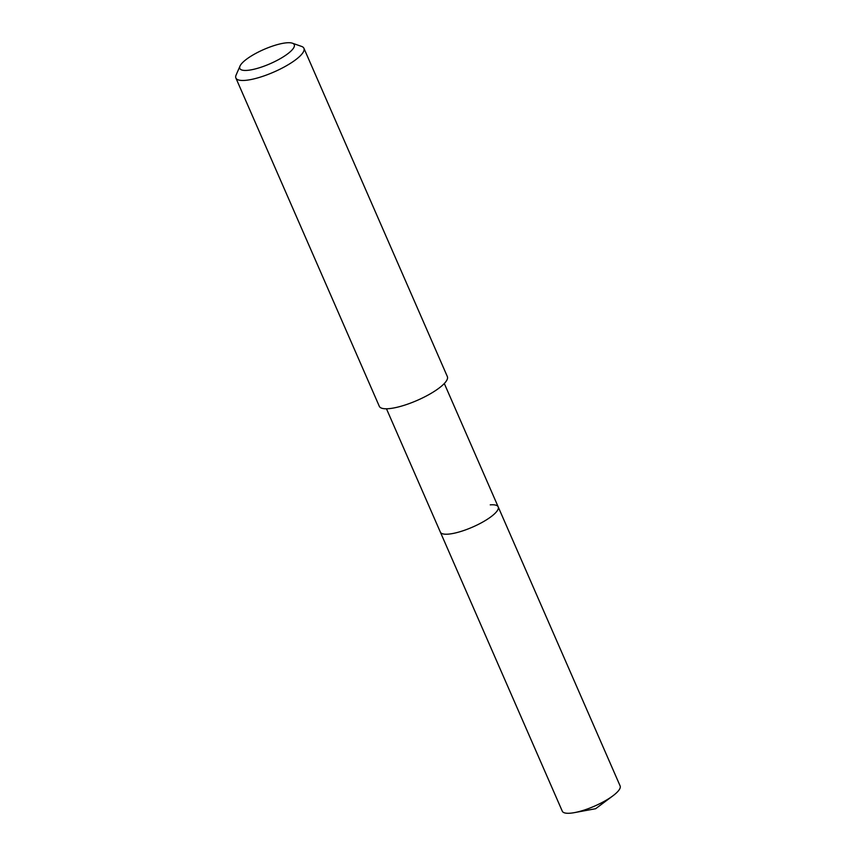 <?xml version="1.0" encoding="UTF-8"?>
<svg xmlns="http://www.w3.org/2000/svg" width="856" height="856" viewBox="0 0 856 856"><rect width="100%" height="100%" fill="white"/><g stroke="black" fill="none" stroke-linecap="round" stroke-linejoin="round"><path stroke-width="1.28" d="M386.473 408.794L562.285 811.188A31.554 8.271 -23.6 0 0 570.235 813.2A31.554 8.271 -23.6 0 0 574.43 812.622A31.554 8.271 -23.6 0 0 612.917 795.812A31.554 8.271 -23.6 0 0 620.119 785.926L498.192 506.859A31.554 8.271 156.4 0 1 481.693 522.631A31.554 8.271 156.4 0 1 448.319 534.133A31.554 8.271 156.4 0 1 440.359 532.132A31.554 8.271 -23.6 0 0 448.319 534.133A31.554 8.271 -23.6 0 0 481.693 522.631A31.554 8.271 -23.6 0 0 498.192 506.859A31.554 8.271 156.4 0 0 490.242 504.858M235.881 78.014L379.315 406.322A37.129 9.737 -23.6 0 0 388.678 408.676A37.129 9.737 -23.6 0 0 427.936 395.14A37.129 9.737 -23.6 0 0 447.356 376.597L303.923 48.278A37.129 9.737 156.4 0 1 284.502 66.832A37.129 9.737 156.4 0 1 245.244 80.368A37.129 9.737 156.4 0 1 235.881 78.014A37.129 9.737 156.4 0 1 236.106 75.028L240.001 66.083A29.703 7.79 156.4 0 1 258.865 51.799A29.703 7.79 156.4 0 1 286.76 42.8A29.703 7.79 156.4 0 1 292.377 43.196A29.703 7.79 156.4 0 1 281.999 57.641A29.703 7.79 156.4 0 1 247.309 70.363A29.703 7.79 156.4 0 1 240.001 66.083M292.377 43.196L301.59 46.417A37.129 9.737 156.4 0 1 303.923 48.278M574.43 812.622L595.637 808.717L612.917 795.812M444.307 383.52L498.192 506.859"/></g></svg>
